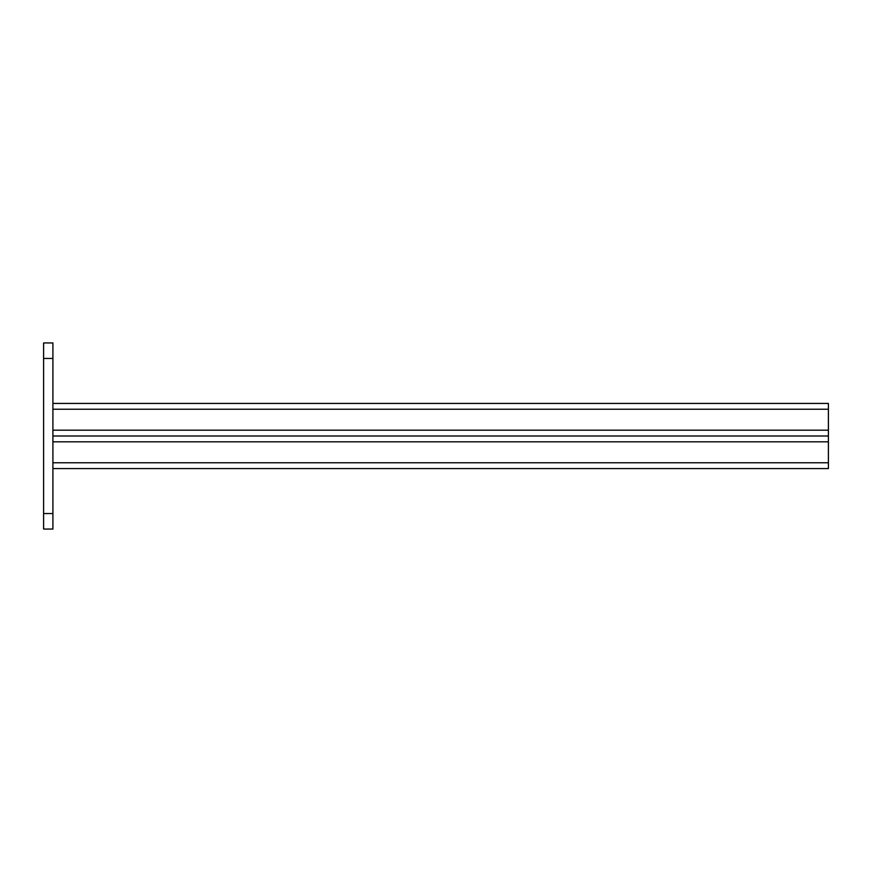 <?xml version="1.0" encoding="UTF-8"?>
<svg xmlns="http://www.w3.org/2000/svg" width="872" height="872" viewBox="0 0 872 872"><rect width="100%" height="100%" fill="white"/><g stroke="black" fill="none" stroke-linecap="round" stroke-linejoin="round"><path stroke-width="1.31" d="M52.909 529.064L43.6 529.064L43.6 513.553L52.909 513.553L52.909 529.064M52.909 358.447L43.6 358.447L43.6 342.936L52.909 342.936L52.909 513.553M43.6 358.447L43.6 513.553M52.909 441.821L828.4 441.821L828.4 436L52.909 436L828.4 436L828.4 403.431L52.909 403.431M828.4 441.821L828.4 468.569L52.909 468.569M828.4 430.179L52.909 430.179M828.4 409.24L52.909 409.24M52.909 462.76L828.4 462.76"/></g></svg>
